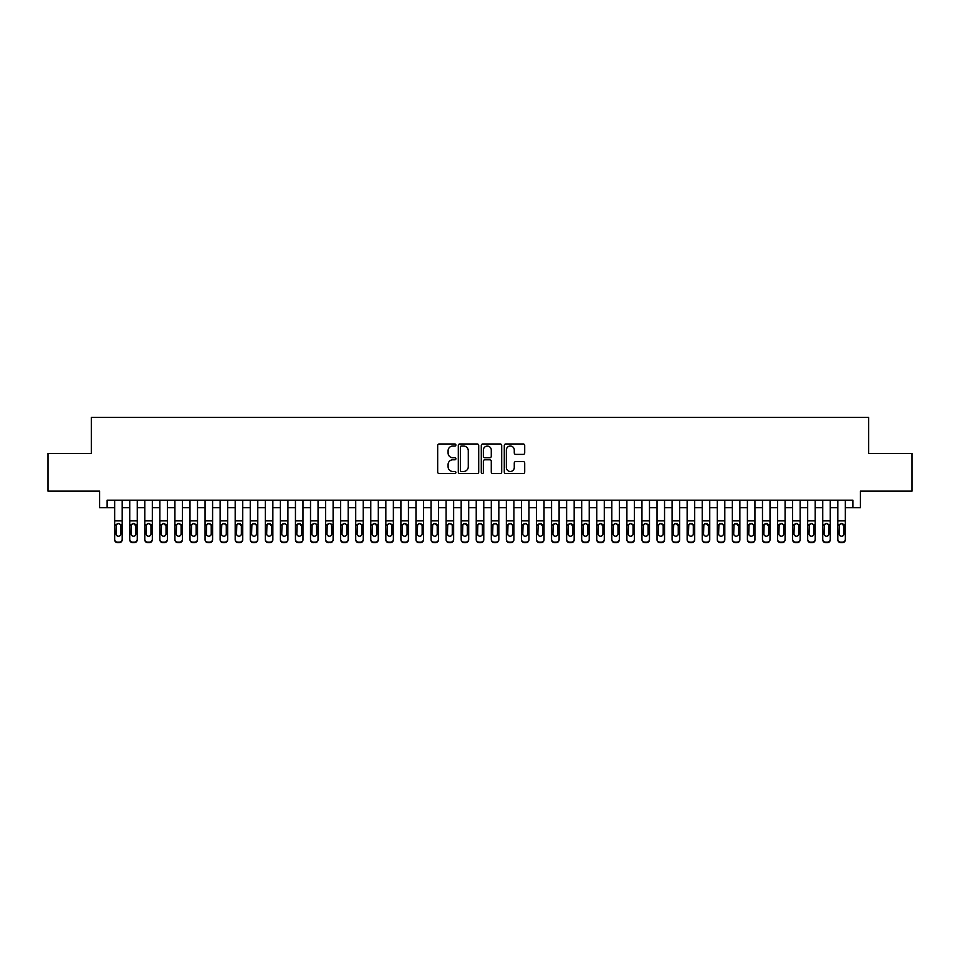 <?xml version="1.0" encoding="UTF-8"?>
<svg xmlns="http://www.w3.org/2000/svg" width="960" height="960" viewBox="0 0 960 960"><rect width="100%" height="100%" fill="white"/><g stroke="black" fill="none" stroke-linecap="round" stroke-linejoin="round"><path stroke-width="1.44" d="M455.892 445.008A1.032 1.032 0 0 0 454.86 443.976L439.152 443.976A1.476 1.476 0 0 0 437.676 445.452L437.676 472.068A1.476 1.476 0 0 0 439.152 473.544L454.86 473.544A1.032 1.032 0 0 0 455.892 472.512A1.032 1.032 0 0 0 454.86 471.48L452.832 471.48A4.728 4.728 0 0 1 448.092 466.74L448.092 464.52A4.728 4.728 0 0 1 452.832 459.792L454.86 459.792A1.032 1.032 0 0 0 455.892 458.76A1.032 1.032 0 0 0 454.86 457.728L452.832 457.728A4.728 4.728 0 0 1 448.092 452.988L448.092 450.768A4.728 4.728 0 0 1 452.832 446.04L454.86 446.04A1.032 1.032 0 0 0 455.892 445.008M523.212 454.392A1.476 1.476 0 0 0 524.7 452.916L524.7 445.452A1.476 1.476 0 0 0 523.212 443.976L505.764 443.976A1.476 1.476 0 0 0 504.288 445.452L504.288 472.068A1.476 1.476 0 0 0 505.764 473.544L523.212 473.544A1.476 1.476 0 0 0 524.7 472.068L524.7 463.044A1.476 1.476 0 0 0 523.212 461.568L515.748 461.568A1.476 1.476 0 0 0 514.272 463.044L514.272 467.52A3.96 3.96 0 0 1 510.312 471.48A3.96 3.96 0 0 1 506.364 467.52L506.364 450A3.96 3.96 0 0 1 510.312 446.04A3.96 3.96 0 0 1 514.272 450L514.272 452.916A1.476 1.476 0 0 0 515.748 454.392L523.212 454.392M107.136 507.72L107.136 500.184L852.864 500.184L852.864 507.72L860.4 507.72L860.4 491.148L912 491.148L912 453.48L868.692 453.48L868.692 417.324L91.308 417.324L91.308 453.48L48 453.48L48 491.148L99.6 491.148L99.6 507.72L114.66 507.72M478.704 445.452A1.476 1.476 0 0 0 477.228 443.976L459.78 443.976A1.476 1.476 0 0 0 458.304 445.452L458.304 472.068A1.476 1.476 0 0 0 459.78 473.544L477.228 473.544A1.476 1.476 0 0 0 478.704 472.068L478.704 445.452M482.772 443.976L500.22 443.976A1.476 1.476 0 0 1 501.696 445.452L501.696 472.068A1.476 1.476 0 0 1 500.22 473.544L492.756 473.544A1.476 1.476 0 0 1 491.28 472.068L491.28 461.268A1.476 1.476 0 0 0 489.792 459.792L484.848 459.792A1.476 1.476 0 0 0 483.36 461.268L483.36 472.512A1.032 1.032 0 0 1 482.328 473.544A1.032 1.032 0 0 1 481.296 472.512L481.296 445.452A1.476 1.476 0 0 1 482.772 443.976M122.196 507.72L129.732 507.72M137.268 507.72L144.792 507.72M152.328 507.72L159.864 507.72M167.388 507.72L174.924 507.72M182.46 507.72L189.996 507.72M197.52 507.72L205.056 507.72M212.592 507.72L220.128 507.72M227.652 507.72L235.188 507.72M242.724 507.72L250.248 507.72M257.784 507.72L265.32 507.72M272.856 507.72L280.38 507.72M287.916 507.72L295.452 507.72M302.976 507.72L310.512 507.72M318.048 507.72L325.584 507.72M333.108 507.72L340.644 507.72M348.18 507.72L355.716 507.72M363.24 507.72L370.776 507.72M378.312 507.72L385.836 507.72M393.372 507.72L400.908 507.72M408.444 507.72L415.968 507.72M423.504 507.72L431.04 507.72M438.576 507.72L446.1 507.72M453.636 507.72L461.172 507.72M468.696 507.72L476.232 507.72M483.768 507.72L491.304 507.72M498.828 507.72L506.364 507.72M513.9 507.72L521.424 507.72M528.96 507.72L536.496 507.72M544.032 507.72L551.556 507.72M559.092 507.72L566.628 507.72M574.164 507.72L581.688 507.72M589.224 507.72L596.76 507.72M604.284 507.72L611.82 507.72M619.356 507.72L626.892 507.72M634.416 507.72L641.952 507.72M649.488 507.72L657.024 507.72M664.548 507.72L672.084 507.72M679.62 507.72L687.144 507.72M694.68 507.72L702.216 507.72M709.752 507.72L717.276 507.72M724.812 507.72L732.348 507.72M739.872 507.72L747.408 507.72M754.944 507.72L762.48 507.72M770.004 507.72L777.54 507.72M785.076 507.72L792.612 507.72M800.136 507.72L807.672 507.72M815.208 507.72L822.732 507.72M830.268 507.72L837.804 507.72M845.34 507.72L852.864 507.72M461.4 446.04A1.032 1.032 0 0 0 460.368 447.072L460.368 470.436A1.032 1.032 0 0 0 461.4 471.48L463.548 471.48A4.728 4.728 0 0 0 468.276 466.74L468.276 450.768A4.728 4.728 0 0 0 463.548 446.04L461.4 446.04M491.28 450.072A3.96 3.96 0 0 0 487.32 446.112A3.96 3.96 0 0 0 483.36 450.072L483.36 456.24A1.476 1.476 0 0 0 484.848 457.728L489.792 457.728A1.476 1.476 0 0 0 491.28 456.24L491.28 450.072M114.66 525.252L114.66 539.208A3.012 2.988 -0 0 0 117.672 542.196L119.184 542.196A3.012 2.988 -0 0 0 122.196 539.208L122.196 539.688A3.012 2.988 180 0 1 119.184 542.676L119.184 542.196M120.84 533.832L120.84 525.9L120.84 533.832A2.412 2.388 180 0 1 118.428 536.22A2.412 2.388 180 0 0 120.84 533.832M116.016 534.3L116.016 533.832A2.412 2.388 180 0 0 118.428 536.22M117.168 523.824L116.016 525.708M119.688 523.824L118.428 523.476L120.576 524.784L120.84 525.9M122.196 500.184L122.196 539.208M114.66 500.184L114.66 539.688A3.012 2.988 180 0 0 117.672 542.676L119.184 542.676M114.66 524.784L116.292 524.784L116.016 533.832M116.292 524.784L118.428 523.476M129.732 525.252L129.732 539.208A3.012 2.988 0 0 0 132.744 542.196L134.244 542.196A3.012 2.988 0 0 0 137.268 539.208L137.268 539.688A3.012 2.988 180 0 1 134.244 542.676L134.244 542.196M135.912 533.832L135.912 525.9L135.912 533.832A2.412 2.388 180 0 1 133.5 536.22A2.412 2.388 180 0 0 135.912 533.832M131.088 534.3L131.088 533.832A2.412 2.388 180 0 0 133.5 536.22M132.24 523.824L131.088 525.708M134.748 523.824L133.5 523.476L135.912 525.9M144.792 525.252L144.792 539.208A3.012 2.988 0 0 0 147.804 542.196L149.316 542.196A3.012 2.988 0 0 0 152.328 539.208L152.328 539.688A3.012 2.988 180 0 1 149.316 542.676L149.316 542.196M150.972 533.832L150.972 525.9L150.972 533.832A2.412 2.388 180 0 1 148.56 536.22A2.412 2.388 180 0 0 150.972 533.832M146.148 534.3L146.148 533.832A2.412 2.388 180 0 0 148.56 536.22M147.3 523.824L146.148 525.708M149.82 523.824L148.56 523.476L150.708 524.784L150.972 525.9M159.864 525.252L159.864 539.208A3.012 2.988 0 0 0 162.876 542.196L164.376 542.196A3.012 2.988 0 0 0 167.388 539.208L167.388 539.688A3.012 2.988 180 0 1 164.376 542.676L164.376 542.196M166.032 533.832L166.032 525.9L166.032 533.832A2.412 2.388 180 0 1 163.632 536.22A2.412 2.388 180 0 0 166.032 533.832M161.22 534.3L161.22 533.832A2.412 2.388 180 0 0 163.632 536.22M162.372 523.824L161.22 525.708M164.88 523.824L163.632 523.476L166.032 525.9M174.924 525.252L174.924 539.208A3.012 2.988 0 0 0 177.936 542.196L179.448 542.196A3.012 2.988 0 0 0 182.46 539.208L182.46 539.688A3.012 2.988 180 0 1 179.448 542.676L179.448 542.196M181.104 533.832L181.104 525.9L181.104 533.832A2.412 2.388 180 0 1 178.692 536.22A2.412 2.388 180 0 0 181.104 533.832M176.28 534.3L176.28 533.832A2.412 2.388 180 0 0 178.692 536.22M177.432 523.824L176.28 525.708M179.952 523.824L178.692 523.476L180.84 524.784L181.104 525.9M137.268 500.184L137.268 539.688M129.732 500.184L129.732 539.688A3.012 2.988 180 0 0 132.744 542.676L134.244 542.676M129.732 524.784L131.352 524.784L131.088 533.832M131.352 524.784L133.5 523.476M152.328 500.184L152.328 539.688M144.792 500.184L144.792 539.688A3.012 2.988 180 0 0 147.804 542.676L149.316 542.676M144.792 524.784L146.412 524.784L146.148 533.832M146.412 524.784L148.56 523.476M167.388 500.184L167.388 539.688M159.864 500.184L159.864 539.688A3.012 2.988 180 0 0 162.876 542.676L164.376 542.676M159.864 524.784L161.484 524.784L161.22 533.832M161.484 524.784L163.632 523.476M182.46 500.184L182.46 539.688M174.924 500.184L174.924 539.688A3.012 2.988 180 0 0 177.936 542.676L179.448 542.676M174.924 524.784L176.544 524.784L176.28 533.832M176.544 524.784L178.692 523.476M189.996 525.252L189.996 539.208A3.012 2.988 0 0 0 193.008 542.196L194.508 542.196A3.012 2.988 0 0 0 197.52 539.208L197.52 539.688A3.012 2.988 180 0 1 194.508 542.676L194.508 542.196M196.164 533.832L196.164 525.9L196.164 533.832A2.412 2.388 180 0 1 193.752 536.22A2.412 2.388 180 0 0 196.164 533.832M191.352 534.3L191.352 533.832A2.412 2.388 180 0 0 193.752 536.22M192.504 523.824L191.352 525.708M195.012 523.824L193.752 523.476L195.9 524.784L196.164 525.9M197.52 500.184L197.52 539.688M189.996 500.184L189.996 539.688A3.012 2.988 180 0 0 193.008 542.676L194.508 542.676M189.996 524.784L191.616 524.784L191.352 533.832M191.616 524.784L193.752 523.476M205.056 525.252L205.056 539.208A3.012 2.988 0 0 0 208.068 542.196L209.58 542.196A3.012 2.988 0 0 0 212.592 539.208L212.592 539.688A3.012 2.988 180 0 1 209.58 542.676L209.58 542.196M211.236 533.832L211.236 525.9L211.236 533.832A2.412 2.388 180 0 1 208.824 536.22A2.412 2.388 180 0 0 211.236 533.832M206.412 534.3L206.412 533.832A2.412 2.388 180 0 0 208.824 536.22M207.564 523.824L206.412 525.708M210.084 523.824L208.824 523.476L210.972 524.784L211.236 525.9M212.592 500.184L212.592 539.688M205.056 500.184L205.056 539.688A3.012 2.988 180 0 0 208.068 542.676L209.58 542.676M205.056 524.784L206.676 524.784L206.412 533.832M206.676 524.784L208.824 523.476M220.128 525.252L220.128 539.208A3.012 2.988 0 0 0 223.14 542.196L224.64 542.196A3.012 2.988 0 0 0 227.652 539.208L227.652 539.688A3.012 2.988 180 0 1 224.64 542.676L224.64 542.196M226.296 533.832L226.296 525.9L226.296 533.832A2.412 2.388 180 0 1 223.884 536.22A2.412 2.388 180 0 0 226.296 533.832M221.472 534.3L221.472 533.832A2.412 2.388 180 0 0 223.884 536.22M222.636 523.824L221.472 525.708M225.144 523.824L223.884 523.476L226.032 524.784L226.296 525.9M227.652 500.184L227.652 539.688M220.128 500.184L220.128 539.688A3.012 2.988 180 0 0 223.14 542.676L224.64 542.676M220.128 524.784L221.748 524.784L221.472 533.832M221.748 524.784L223.884 523.476M235.188 525.252L235.188 539.208A3.012 2.988 0 0 0 238.2 542.196L239.712 542.196A3.012 2.988 0 0 0 242.724 539.208L242.724 539.688A3.012 2.988 180 0 1 239.712 542.676L239.712 542.196M241.368 533.832L241.368 525.9L241.368 533.832A2.412 2.388 180 0 1 238.956 536.22A2.412 2.388 180 0 0 241.368 533.832M236.544 534.3L236.544 533.832A2.412 2.388 180 0 0 238.956 536.22M237.696 523.824L236.544 525.708M240.216 523.824L238.956 523.476L241.368 525.9M242.724 500.184L242.724 539.688M235.188 500.184L235.188 539.688A3.012 2.988 180 0 0 238.2 542.676L239.712 542.676M235.188 524.784L236.808 524.784L236.544 533.832M236.808 524.784L238.956 523.476M250.248 525.252L250.248 539.208A3.012 2.988 0 0 0 253.26 542.196L254.772 542.196A3.012 2.988 0 0 0 257.784 539.208L257.784 539.688A3.012 2.988 180 0 1 254.772 542.676L254.772 542.196M256.428 533.832L256.428 525.9L256.428 533.832A2.412 2.388 180 0 1 254.016 536.22A2.412 2.388 180 0 0 256.428 533.832M251.604 534.3L251.604 533.832A2.412 2.388 180 0 0 254.016 536.22M252.756 523.824L251.604 525.708M255.276 523.824L254.016 523.476L256.164 524.784L256.428 525.9M257.784 500.184L257.784 539.688M250.248 500.184L250.248 539.688A3.012 2.988 180 0 0 253.26 542.676L254.772 542.676M250.248 524.784L251.88 524.784L251.604 533.832M251.88 524.784L254.016 523.476M265.32 525.252L265.32 539.208A3.012 2.988 0 0 0 268.332 542.196L269.832 542.196A3.012 2.988 0 0 0 272.856 539.208L272.856 539.688A3.012 2.988 180 0 1 269.832 542.676L269.832 542.196M271.5 533.832L271.5 525.9L271.5 533.832A2.412 2.388 180 0 1 269.088 536.22A2.412 2.388 180 0 0 271.5 533.832M266.676 534.3L266.676 533.832A2.412 2.388 180 0 0 269.088 536.22M267.828 523.824L266.676 525.708M270.348 523.824L269.088 523.476L271.5 525.9M272.856 500.184L272.856 539.688M265.32 500.184L265.32 539.688A3.012 2.988 180 0 0 268.332 542.676L269.832 542.676M265.32 524.784L266.94 524.784L266.676 533.832M266.94 524.784L269.088 523.476M280.38 525.252L280.38 539.208A3.012 2.988 0 0 0 283.392 542.196L284.904 542.196A3.012 2.988 0 0 0 287.916 539.208L287.916 539.688A3.012 2.988 180 0 1 284.904 542.676L284.904 542.196M286.56 533.832L286.56 525.9L286.56 533.832A2.412 2.388 180 0 1 284.148 536.22A2.412 2.388 180 0 0 286.56 533.832M281.736 534.3L281.736 533.832A2.412 2.388 180 0 0 284.148 536.22M282.888 523.824L281.736 525.708M285.408 523.824L284.148 523.476L286.296 524.784L286.56 525.9M287.916 500.184L287.916 539.688M280.38 500.184L280.38 539.688A3.012 2.988 180 0 0 283.392 542.676L284.904 542.676M280.38 524.784L282.012 524.784L281.736 533.832M282.012 524.784L284.148 523.476M295.452 525.252L295.452 539.208A3.012 2.988 0 0 0 298.464 542.196L299.964 542.196A3.012 2.988 0 0 0 302.976 539.208L302.976 539.688A3.012 2.988 180 0 1 299.964 542.676L299.964 542.196M301.62 533.832L301.62 525.9L301.62 533.832A2.412 2.388 180 0 1 299.22 536.22A2.412 2.388 180 0 0 301.62 533.832M296.808 534.3L296.808 533.832A2.412 2.388 180 0 0 299.22 536.22M297.96 523.824L296.808 525.708M300.468 523.824L299.22 523.476L301.62 525.9M302.976 500.184L302.976 539.688M295.452 500.184L295.452 539.688A3.012 2.988 180 0 0 298.464 542.676L299.964 542.676M295.452 524.784L297.072 524.784L296.808 533.832M297.072 524.784L299.22 523.476M318.048 500.184L318.048 539.688A3.012 2.988 180 0 1 315.036 542.676L315.036 542.196A3.012 2.988 0 0 0 318.048 539.208L318.048 539.688M310.512 500.184L310.512 539.208A3.012 2.988 0 0 0 313.524 542.196L315.036 542.196M313.524 542.196L315.036 542.676M313.524 542.676A3.012 2.988 180 0 1 310.512 539.688L310.512 525.252M316.428 524.784L316.692 533.832A2.412 2.388 180 0 1 314.28 536.22A2.412 2.388 180 0 1 311.868 533.832L312.132 524.784L314.28 523.476L318.048 524.784M333.108 500.184L333.108 539.688A3.012 2.988 180 0 1 330.096 542.676L330.096 542.196A3.012 2.988 0 0 0 333.108 539.208L333.108 539.688M325.584 500.184L325.584 539.208A3.012 2.988 0 0 0 328.596 542.196L330.096 542.196M328.596 542.196L330.096 542.676M328.596 542.676A3.012 2.988 180 0 1 325.584 539.688L325.584 525.252M331.488 524.784L331.752 533.832A2.412 2.388 180 0 1 329.352 536.22A2.412 2.388 180 0 1 326.94 533.832L327.204 524.784L329.352 523.476L333.108 524.784M314.28 536.22A2.412 2.388 180 0 0 316.692 533.832L316.692 525.9M313.02 523.824L311.868 525.708M315.54 523.824L314.28 523.476M329.352 536.22A2.412 2.388 180 0 0 331.752 533.832L331.752 525.9M328.092 523.824L326.94 525.708M330.6 523.824L329.352 523.476M340.644 525.252L340.644 539.208A3.012 2.988 0 0 0 343.656 542.196L345.168 542.196A3.012 2.988 0 0 0 348.18 539.208L348.18 539.688A3.012 2.988 180 0 1 345.168 542.676L345.168 542.196M346.824 533.832L346.824 525.9L346.824 533.832A2.412 2.388 180 0 1 344.412 536.22A2.412 2.388 180 0 0 346.824 533.832M342 534.3L342 533.832A2.412 2.388 180 0 0 344.412 536.22M343.152 523.824L342 525.708M345.672 523.824L344.412 523.476L346.56 524.784L346.824 525.9M348.18 500.184L348.18 539.688M340.644 500.184L340.644 539.688A3.012 2.988 180 0 0 343.656 542.676L345.168 542.676M340.644 524.784L342.264 524.784L342 533.832M342.264 524.784L344.412 523.476M355.716 525.252L355.716 539.208A3.012 2.988 0 0 0 358.728 542.196L360.228 542.196A3.012 2.988 0 0 0 363.24 539.208L363.24 539.688A3.012 2.988 180 0 1 360.228 542.676L360.228 542.196M361.884 533.832L361.884 525.9L361.884 533.832A2.412 2.388 180 0 1 359.472 536.22A2.412 2.388 180 0 0 361.884 533.832M357.072 534.3L357.072 533.832A2.412 2.388 180 0 0 359.472 536.22M358.224 523.824L357.072 525.708M360.732 523.824L359.472 523.476L361.62 524.784L361.884 525.9M363.24 500.184L363.24 539.688M355.716 500.184L355.716 539.688A3.012 2.988 180 0 0 358.728 542.676L360.228 542.676M355.716 524.784L357.336 524.784L357.072 533.832M357.336 524.784L359.472 523.476M370.776 525.252L370.776 539.208A3.012 2.988 0 0 0 373.788 542.196L375.3 542.196A3.012 2.988 0 0 0 378.312 539.208L378.312 539.688A3.012 2.988 180 0 1 375.3 542.676L375.3 542.196M376.956 533.832L376.956 525.9L376.956 533.832A2.412 2.388 180 0 1 374.544 536.22A2.412 2.388 180 0 0 376.956 533.832M372.132 534.3L372.132 533.832A2.412 2.388 180 0 0 374.544 536.22M373.284 523.824L372.132 525.708M375.804 523.824L374.544 523.476L376.956 525.9M378.312 500.184L378.312 539.688M370.776 500.184L370.776 539.688A3.012 2.988 180 0 0 373.788 542.676L375.3 542.676M370.776 524.784L372.396 524.784L372.132 533.832M372.396 524.784L374.544 523.476M385.836 525.252L385.836 539.208A3.012 2.988 0 0 0 388.86 542.196L390.36 542.196A3.012 2.988 0 0 0 393.372 539.208L393.372 539.688A3.012 2.988 180 0 1 390.36 542.676L390.36 542.196M392.016 533.832L392.016 525.9L392.016 533.832A2.412 2.388 180 0 1 389.604 536.22A2.412 2.388 180 0 0 392.016 533.832M387.192 534.3L387.192 533.832A2.412 2.388 180 0 0 389.604 536.22M388.344 523.824L387.192 525.708M390.864 523.824L389.604 523.476L391.752 524.784L392.016 525.9M393.372 500.184L393.372 539.688M385.836 500.184L385.836 539.688A3.012 2.988 180 0 0 388.86 542.676L390.36 542.676M385.836 524.784L387.468 524.784L387.192 533.832M387.468 524.784L389.604 523.476M400.908 525.252L400.908 539.208A3.012 2.988 0 0 0 403.92 542.196L405.432 542.196A3.012 2.988 0 0 0 408.444 539.208L408.444 539.688A3.012 2.988 180 0 1 405.432 542.676L405.432 542.196M407.088 533.832L407.088 525.9L407.088 533.832A2.412 2.388 180 0 1 404.676 536.22A2.412 2.388 180 0 0 407.088 533.832M402.264 534.3L402.264 533.832A2.412 2.388 180 0 0 404.676 536.22M403.416 523.824L402.264 525.708M405.936 523.824L404.676 523.476L407.088 525.9M408.444 500.184L408.444 539.688M400.908 500.184L400.908 539.688A3.012 2.988 180 0 0 403.92 542.676L405.432 542.676M400.908 524.784L402.528 524.784L402.264 533.832M402.528 524.784L404.676 523.476M415.968 525.252L415.968 539.208A3.012 2.988 0 0 0 418.98 542.196L420.492 542.196A3.012 2.988 0 0 0 423.504 539.208L423.504 539.688A3.012 2.988 180 0 1 420.492 542.676L420.492 542.196M422.148 533.832L422.148 525.9L422.148 533.832A2.412 2.388 180 0 1 419.736 536.22A2.412 2.388 180 0 0 422.148 533.832M417.324 534.3L417.324 533.832A2.412 2.388 180 0 0 419.736 536.22M418.476 523.824L417.324 525.708M420.996 523.824L419.736 523.476L421.884 524.784L422.148 525.9M423.504 500.184L423.504 539.688M415.968 500.184L415.968 539.688A3.012 2.988 180 0 0 418.98 542.676L420.492 542.676M415.968 524.784L417.6 524.784L417.324 533.832M417.6 524.784L419.736 523.476M431.04 525.252L431.04 539.208A3.012 2.988 0 0 0 434.052 542.196L435.552 542.196A3.012 2.988 0 0 0 438.576 539.208L438.576 539.688A3.012 2.988 180 0 1 435.552 542.676L435.552 542.196M437.22 533.832L437.22 525.9L437.22 533.832A2.412 2.388 180 0 1 434.808 536.22A2.412 2.388 180 0 0 437.22 533.832M432.396 534.3L432.396 533.832A2.412 2.388 180 0 0 434.808 536.22M433.548 523.824L432.396 525.708M436.056 523.824L434.808 523.476L437.22 525.9M438.576 500.184L438.576 539.688M431.04 500.184L431.04 539.688A3.012 2.988 180 0 0 434.052 542.676L435.552 542.676M431.04 524.784L432.66 524.784L432.396 533.832M432.66 524.784L434.808 523.476M446.1 525.252L446.1 539.208A3.012 2.988 0 0 0 449.112 542.196L450.624 542.196A3.012 2.988 0 0 0 453.636 539.208L453.636 539.688A3.012 2.988 180 0 1 450.624 542.676L450.624 542.196M452.28 533.832L452.28 525.9L452.28 533.832A2.412 2.388 180 0 1 449.868 536.22A2.412 2.388 180 0 0 452.28 533.832M447.456 534.3L447.456 533.832A2.412 2.388 180 0 0 449.868 536.22M448.608 523.824L447.456 525.708M451.128 523.824L449.868 523.476L452.016 524.784L452.28 525.9M453.636 500.184L453.636 539.688M446.1 500.184L446.1 539.688A3.012 2.988 180 0 0 449.112 542.676L450.624 542.676M446.1 524.784L447.72 524.784L447.456 533.832M447.72 524.784L449.868 523.476M461.172 525.252L461.172 539.208A3.012 2.988 0 0 0 464.184 542.196L465.684 542.196A3.012 2.988 0 0 0 468.696 539.208L468.696 539.688A3.012 2.988 180 0 1 465.684 542.676L465.684 542.196M467.34 533.832L467.34 525.9L467.34 533.832A2.412 2.388 180 0 1 464.94 536.22A2.412 2.388 180 0 0 467.34 533.832M462.528 534.3L462.528 533.832A2.412 2.388 180 0 0 464.94 536.22M463.68 523.824L462.528 525.708M466.188 523.824L464.94 523.476L467.34 525.9M476.232 525.252L476.232 539.208A3.012 2.988 0 0 0 479.244 542.196L480.756 542.196A3.012 2.988 0 0 0 483.768 539.208L483.768 539.688A3.012 2.988 180 0 1 480.756 542.676L480.756 542.196M482.412 533.832L482.412 525.9L482.412 533.832A2.412 2.388 180 0 1 480 536.22A2.412 2.388 180 0 0 482.412 533.832M477.588 534.3L477.588 533.832A2.412 2.388 180 0 0 480 536.22M478.74 523.824L477.588 525.708M481.26 523.824L480 523.476L482.148 524.784L482.412 525.9M491.304 525.252L491.304 539.208A3.012 2.988 0 0 0 494.316 542.196L495.816 542.196A3.012 2.988 0 0 0 498.828 539.208L498.828 539.688A3.012 2.988 180 0 1 495.816 542.676L495.816 542.196M497.472 533.832L497.472 525.9L497.472 533.832A2.412 2.388 180 0 1 495.06 536.22A2.412 2.388 180 0 0 497.472 533.832M492.66 534.3L492.66 533.832A2.412 2.388 180 0 0 495.06 536.22M493.812 523.824L492.66 525.708M496.32 523.824L495.06 523.476L497.208 524.784L497.472 525.9M468.696 500.184L468.696 539.688M461.172 500.184L461.172 539.688A3.012 2.988 180 0 0 464.184 542.676L465.684 542.676M461.172 524.784L462.792 524.784L462.528 533.832M462.792 524.784L464.94 523.476M483.768 500.184L483.768 539.688M476.232 500.184L476.232 539.688A3.012 2.988 180 0 0 479.244 542.676L480.756 542.676M476.232 524.784L477.852 524.784L477.588 533.832M477.852 524.784L480 523.476M498.828 500.184L498.828 539.688M491.304 500.184L491.304 539.688A3.012 2.988 180 0 0 494.316 542.676L495.816 542.676M491.304 524.784L492.924 524.784L492.66 533.832M492.924 524.784L495.06 523.476M506.364 525.252L506.364 539.208A3.012 2.988 0 0 0 509.376 542.196L510.888 542.196A3.012 2.988 0 0 0 513.9 539.208L513.9 539.688A3.012 2.988 180 0 1 510.888 542.676L510.888 542.196M512.544 533.832L512.544 525.9L512.544 533.832A2.412 2.388 180 0 1 510.132 536.22A2.412 2.388 180 0 0 512.544 533.832M507.72 534.3L507.72 533.832A2.412 2.388 180 0 0 510.132 536.22M508.872 523.824L507.72 525.708M511.392 523.824L510.132 523.476L512.28 524.784L512.544 525.9M513.9 500.184L513.9 539.688M506.364 500.184L506.364 539.688A3.012 2.988 180 0 0 509.376 542.676L510.888 542.676M506.364 524.784L507.984 524.784L507.72 533.832M507.984 524.784L510.132 523.476M521.424 525.252L521.424 539.208A3.012 2.988 0 0 0 524.448 542.196L525.948 542.196A3.012 2.988 0 0 0 528.96 539.208L528.96 539.688A3.012 2.988 180 0 1 525.948 542.676L525.948 542.196M527.604 533.832L527.604 525.9L527.604 533.832A2.412 2.388 180 0 1 525.192 536.22A2.412 2.388 180 0 0 527.604 533.832M522.78 534.3L522.78 533.832A2.412 2.388 180 0 0 525.192 536.22M523.944 523.824L522.78 525.708M526.452 523.824L525.192 523.476L527.34 524.784L527.604 525.9M528.96 500.184L528.96 539.688M521.424 500.184L521.424 539.688A3.012 2.988 180 0 0 524.448 542.676L525.948 542.676M521.424 524.784L523.056 524.784L522.78 533.832M523.056 524.784L525.192 523.476M536.496 525.252L536.496 539.208A3.012 2.988 0 0 0 539.508 542.196L541.02 542.196A3.012 2.988 0 0 0 544.032 539.208L544.032 539.688A3.012 2.988 180 0 1 541.02 542.676L541.02 542.196M542.676 533.832L542.676 525.9L542.676 533.832A2.412 2.388 180 0 1 540.264 536.22A2.412 2.388 180 0 0 542.676 533.832M537.852 534.3L537.852 533.832A2.412 2.388 180 0 0 540.264 536.22M539.004 523.824L537.852 525.708M541.524 523.824L540.264 523.476L542.676 525.9M544.032 500.184L544.032 539.688M536.496 500.184L536.496 539.688A3.012 2.988 180 0 0 539.508 542.676L541.02 542.676M536.496 524.784L538.116 524.784L537.852 533.832M538.116 524.784L540.264 523.476M551.556 525.252L551.556 539.208A3.012 2.988 0 0 0 554.568 542.196L556.08 542.196A3.012 2.988 0 0 0 559.092 539.208L559.092 539.688A3.012 2.988 180 0 1 556.08 542.676L556.08 542.196M557.736 533.832L557.736 525.9L557.736 533.832A2.412 2.388 180 0 1 555.324 536.22A2.412 2.388 180 0 0 557.736 533.832M552.912 534.3L552.912 533.832A2.412 2.388 180 0 0 555.324 536.22M554.064 523.824L552.912 525.708M556.584 523.824L555.324 523.476L557.472 524.784L557.736 525.9M559.092 500.184L559.092 539.688M551.556 500.184L551.556 539.688A3.012 2.988 180 0 0 554.568 542.676L556.08 542.676M551.556 524.784L553.188 524.784L552.912 533.832M553.188 524.784L555.324 523.476M566.628 525.252L566.628 539.208A3.012 2.988 0 0 0 569.64 542.196L571.14 542.196A3.012 2.988 0 0 0 574.164 539.208L574.164 539.688A3.012 2.988 180 0 1 571.14 542.676L571.14 542.196M572.808 533.832L572.808 525.9L572.808 533.832A2.412 2.388 180 0 1 570.396 536.22A2.412 2.388 180 0 0 572.808 533.832M567.984 534.3L567.984 533.832A2.412 2.388 180 0 0 570.396 536.22M569.136 523.824L567.984 525.708M571.656 523.824L570.396 523.476L572.808 525.9M581.688 525.252L581.688 539.208A3.012 2.988 0 0 0 584.7 542.196L586.212 542.196A3.012 2.988 0 0 0 589.224 539.208L589.224 539.688A3.012 2.988 180 0 1 586.212 542.676L586.212 542.196M587.868 533.832L587.868 525.9L587.868 533.832A2.412 2.388 180 0 1 585.456 536.22A2.412 2.388 180 0 0 587.868 533.832M583.044 534.3L583.044 533.832A2.412 2.388 180 0 0 585.456 536.22M584.196 523.824L583.044 525.708M586.716 523.824L585.456 523.476L587.604 524.784L587.868 525.9M596.76 525.252L596.76 539.208A3.012 2.988 0 0 0 599.772 542.196L601.272 542.196A3.012 2.988 0 0 0 604.284 539.208L604.284 539.688A3.012 2.988 180 0 1 601.272 542.676L601.272 542.196M602.928 533.832L602.928 525.9L602.928 533.832A2.412 2.388 180 0 1 600.528 536.22A2.412 2.388 180 0 0 602.928 533.832M598.116 534.3L598.116 533.832A2.412 2.388 180 0 0 600.528 536.22M599.268 523.824L598.116 525.708M601.776 523.824L600.528 523.476L602.928 525.9M574.164 500.184L574.164 539.688M566.628 500.184L566.628 539.688A3.012 2.988 180 0 0 569.64 542.676L571.14 542.676M566.628 524.784L568.248 524.784L567.984 533.832M568.248 524.784L570.396 523.476M589.224 500.184L589.224 539.688M581.688 500.184L581.688 539.688A3.012 2.988 180 0 0 584.7 542.676L586.212 542.676M581.688 524.784L583.32 524.784L583.044 533.832M583.32 524.784L585.456 523.476M604.284 500.184L604.284 539.688M596.76 500.184L596.76 539.688A3.012 2.988 180 0 0 599.772 542.676L601.272 542.676M596.76 524.784L598.38 524.784L598.116 533.832M598.38 524.784L600.528 523.476M611.82 525.252L611.82 539.208A3.012 2.988 0 0 0 614.832 542.196L616.344 542.196A3.012 2.988 0 0 0 619.356 539.208L619.356 539.688A3.012 2.988 180 0 1 616.344 542.676L616.344 542.196M618 533.832L618 525.9L618 533.832A2.412 2.388 180 0 1 615.588 536.22A2.412 2.388 180 0 0 618 533.832M613.176 534.3L613.176 533.832A2.412 2.388 180 0 0 615.588 536.22M614.328 523.824L613.176 525.708M616.848 523.824L615.588 523.476L617.736 524.784L618 525.9M619.356 500.184L619.356 539.688M611.82 500.184L611.82 539.688A3.012 2.988 180 0 0 614.832 542.676L616.344 542.676M611.82 524.784L613.44 524.784L613.176 533.832M613.44 524.784L615.588 523.476M626.892 525.252L626.892 539.208A3.012 2.988 0 0 0 629.904 542.196L631.404 542.196A3.012 2.988 0 0 0 634.416 539.208L634.416 539.688A3.012 2.988 180 0 1 631.404 542.676L631.404 542.196M633.06 533.832L633.06 525.9L633.06 533.832A2.412 2.388 180 0 1 630.648 536.22A2.412 2.388 180 0 0 633.06 533.832M628.248 534.3L628.248 533.832A2.412 2.388 180 0 0 630.648 536.22M629.4 523.824L628.248 525.708M631.908 523.824L630.648 523.476L632.796 524.784L633.06 525.9M634.416 500.184L634.416 539.688M626.892 500.184L626.892 539.688A3.012 2.988 180 0 0 629.904 542.676L631.404 542.676M626.892 524.784L628.512 524.784L628.248 533.832M628.512 524.784L630.648 523.476M641.952 525.252L641.952 539.208A3.012 2.988 0 0 0 644.964 542.196L646.476 542.196A3.012 2.988 0 0 0 649.488 539.208L649.488 539.688A3.012 2.988 180 0 1 646.476 542.676L646.476 542.196M648.132 533.832L648.132 525.9L648.132 533.832A2.412 2.388 180 0 1 645.72 536.22A2.412 2.388 180 0 0 648.132 533.832M643.308 534.3L643.308 533.832A2.412 2.388 180 0 0 645.72 536.22M644.46 523.824L643.308 525.708M646.98 523.824L645.72 523.476L647.868 524.784L648.132 525.9M649.488 500.184L649.488 539.688M641.952 500.184L641.952 539.688A3.012 2.988 180 0 0 644.964 542.676L646.476 542.676M641.952 524.784L643.572 524.784L643.308 533.832M643.572 524.784L645.72 523.476M657.024 525.252L657.024 539.208A3.012 2.988 0 0 0 660.036 542.196L661.536 542.196A3.012 2.988 0 0 0 664.548 539.208L664.548 539.688A3.012 2.988 180 0 1 661.536 542.676L661.536 542.196M663.192 533.832L663.192 525.9L663.192 533.832A2.412 2.388 180 0 1 660.78 536.22A2.412 2.388 180 0 0 663.192 533.832M658.38 534.3L658.38 533.832A2.412 2.388 180 0 0 660.78 536.22M659.532 523.824L658.38 525.708M662.04 523.824L660.78 523.476L662.928 524.784L663.192 525.9M664.548 500.184L664.548 539.688M657.024 500.184L657.024 539.688A3.012 2.988 180 0 0 660.036 542.676L661.536 542.676M657.024 524.784L658.644 524.784L658.38 533.832M658.644 524.784L660.78 523.476M672.084 525.252L672.084 539.208A3.012 2.988 0 0 0 675.096 542.196L676.608 542.196A3.012 2.988 0 0 0 679.62 539.208L679.62 539.688A3.012 2.988 180 0 1 676.608 542.676L676.608 542.196M678.264 533.832L678.264 525.9L678.264 533.832A2.412 2.388 180 0 1 675.852 536.22A2.412 2.388 180 0 0 678.264 533.832M673.44 534.3L673.44 533.832A2.412 2.388 180 0 0 675.852 536.22M674.592 523.824L673.44 525.708M677.112 523.824L675.852 523.476L678.264 525.9M679.62 500.184L679.62 539.688M672.084 500.184L672.084 539.688A3.012 2.988 180 0 0 675.096 542.676L676.608 542.676M672.084 524.784L673.704 524.784L673.44 533.832M673.704 524.784L675.852 523.476M687.144 525.252L687.144 539.208A3.012 2.988 0 0 0 690.168 542.196L691.668 542.196A3.012 2.988 0 0 0 694.68 539.208L694.68 539.688A3.012 2.988 180 0 1 691.668 542.676L691.668 542.196M693.324 533.832L693.324 525.9L693.324 533.832A2.412 2.388 180 0 1 690.912 536.22A2.412 2.388 180 0 0 693.324 533.832M688.5 534.3L688.5 533.832A2.412 2.388 180 0 0 690.912 536.22M689.652 523.824L688.5 525.708M692.172 523.824L690.912 523.476L693.06 524.784L693.324 525.9M694.68 500.184L694.68 539.688M687.144 500.184L687.144 539.688A3.012 2.988 180 0 0 690.168 542.676L691.668 542.676M687.144 524.784L688.776 524.784L688.5 533.832M688.776 524.784L690.912 523.476M702.216 525.252L702.216 539.208A3.012 2.988 0 0 0 705.228 542.196L706.74 542.196A3.012 2.988 0 0 0 709.752 539.208L709.752 539.688A3.012 2.988 180 0 1 706.74 542.676L706.74 542.196M708.396 533.832L708.396 525.9L708.396 533.832A2.412 2.388 180 0 1 705.984 536.22A2.412 2.388 180 0 0 708.396 533.832M703.572 534.3L703.572 533.832A2.412 2.388 180 0 0 705.984 536.22M704.724 523.824L703.572 525.708M707.244 523.824L705.984 523.476L708.396 525.9M709.752 500.184L709.752 539.688M702.216 500.184L702.216 539.688A3.012 2.988 180 0 0 705.228 542.676L706.74 542.676M702.216 524.784L703.836 524.784L703.572 533.832M703.836 524.784L705.984 523.476M717.276 525.252L717.276 539.208A3.012 2.988 0 0 0 720.288 542.196L721.8 542.196A3.012 2.988 0 0 0 724.812 539.208L724.812 539.688A3.012 2.988 180 0 1 721.8 542.676L721.8 542.196M723.456 533.832L723.456 525.9L723.456 533.832A2.412 2.388 180 0 1 721.044 536.22A2.412 2.388 180 0 0 723.456 533.832M718.632 534.3L718.632 533.832A2.412 2.388 180 0 0 721.044 536.22M719.784 523.824L718.632 525.708M722.304 523.824L721.044 523.476L723.192 524.784L723.456 525.9M724.812 500.184L724.812 539.688M717.276 500.184L717.276 539.688A3.012 2.988 180 0 0 720.288 542.676L721.8 542.676M717.276 524.784L718.908 524.784L718.632 533.832M718.908 524.784L721.044 523.476M732.348 525.252L732.348 539.208A3.012 2.988 0 0 0 735.36 542.196L736.86 542.196A3.012 2.988 0 0 0 739.872 539.208L739.872 539.688A3.012 2.988 180 0 1 736.86 542.676L736.86 542.196M738.528 533.832L738.528 525.9L738.528 533.832A2.412 2.388 180 0 1 736.116 536.22A2.412 2.388 180 0 0 738.528 533.832M733.704 534.3L733.704 533.832A2.412 2.388 180 0 0 736.116 536.22M734.856 523.824L733.704 525.708M737.364 523.824L736.116 523.476L738.528 525.9M739.872 500.184L739.872 539.688M732.348 500.184L732.348 539.688A3.012 2.988 180 0 0 735.36 542.676L736.86 542.676M732.348 524.784L733.968 524.784L733.704 533.832M733.968 524.784L736.116 523.476M747.408 525.252L747.408 539.208A3.012 2.988 0 0 0 750.42 542.196L751.932 542.196A3.012 2.988 0 0 0 754.944 539.208L754.944 539.688A3.012 2.988 180 0 1 751.932 542.676L751.932 542.196M753.588 533.832L753.588 525.9L753.588 533.832A2.412 2.388 180 0 1 751.176 536.22A2.412 2.388 180 0 0 753.588 533.832M748.764 534.3L748.764 533.832A2.412 2.388 180 0 0 751.176 536.22M749.916 523.824L748.764 525.708M752.436 523.824L751.176 523.476L753.324 524.784L753.588 525.9M754.944 500.184L754.944 539.688M747.408 500.184L747.408 539.688A3.012 2.988 180 0 0 750.42 542.676L751.932 542.676M747.408 524.784L749.028 524.784L748.764 533.832M749.028 524.784L751.176 523.476M762.48 525.252L762.48 539.208A3.012 2.988 0 0 0 765.492 542.196L766.992 542.196A3.012 2.988 0 0 0 770.004 539.208L770.004 539.688A3.012 2.988 180 0 1 766.992 542.676L766.992 542.196M768.648 533.832L768.648 525.9L768.648 533.832A2.412 2.388 180 0 1 766.248 536.22A2.412 2.388 180 0 0 768.648 533.832M763.836 534.3L763.836 533.832A2.412 2.388 180 0 0 766.248 536.22M764.988 523.824L763.836 525.708M767.496 523.824L766.248 523.476L768.648 525.9M770.004 500.184L770.004 539.688M762.48 500.184L762.48 539.688A3.012 2.988 180 0 0 765.492 542.676L766.992 542.676M762.48 524.784L764.1 524.784L763.836 533.832M764.1 524.784L766.248 523.476M777.54 525.252L777.54 539.208A3.012 2.988 0 0 0 780.552 542.196L782.064 542.196A3.012 2.988 0 0 0 785.076 539.208L785.076 539.688A3.012 2.988 180 0 1 782.064 542.676L782.064 542.196M783.72 533.832L783.72 525.9L783.72 533.832A2.412 2.388 180 0 1 781.308 536.22A2.412 2.388 180 0 0 783.72 533.832M778.896 534.3L778.896 533.832A2.412 2.388 180 0 0 781.308 536.22M780.048 523.824L778.896 525.708M782.568 523.824L781.308 523.476L783.456 524.784L783.72 525.9M785.076 500.184L785.076 539.688M777.54 500.184L777.54 539.688A3.012 2.988 180 0 0 780.552 542.676L782.064 542.676M777.54 524.784L779.16 524.784L778.896 533.832M779.16 524.784L781.308 523.476M792.612 525.252L792.612 539.208A3.012 2.988 0 0 0 795.624 542.196L797.124 542.196A3.012 2.988 0 0 0 800.136 539.208L800.136 539.688A3.012 2.988 180 0 1 797.124 542.676L797.124 542.196M798.78 533.832L798.78 525.9L798.78 533.832A2.412 2.388 180 0 1 796.368 536.22A2.412 2.388 180 0 0 798.78 533.832M793.968 534.3L793.968 533.832A2.412 2.388 180 0 0 796.368 536.22M795.12 523.824L793.968 525.708M797.628 523.824L796.368 523.476L798.516 524.784L798.78 525.9M800.136 500.184L800.136 539.688M792.612 500.184L792.612 539.688A3.012 2.988 180 0 0 795.624 542.676L797.124 542.676M792.612 524.784L794.232 524.784L793.968 533.832M794.232 524.784L796.368 523.476M807.672 525.252L807.672 539.208A3.012 2.988 0 0 0 810.684 542.196L812.196 542.196A3.012 2.988 0 0 0 815.208 539.208L815.208 539.688A3.012 2.988 180 0 1 812.196 542.676L812.196 542.196M813.852 533.832L813.852 525.9L813.852 533.832A2.412 2.388 180 0 1 811.44 536.22A2.412 2.388 180 0 0 813.852 533.832M809.028 534.3L809.028 533.832A2.412 2.388 180 0 0 811.44 536.22M810.18 523.824L809.028 525.708M812.7 523.824L811.44 523.476L813.588 524.784L813.852 525.9M815.208 500.184L815.208 539.688M807.672 500.184L807.672 539.688A3.012 2.988 180 0 0 810.684 542.676L812.196 542.676M807.672 524.784L809.292 524.784L809.028 533.832M809.292 524.784L811.44 523.476M822.732 525.252L822.732 539.208A3.012 2.988 0 0 0 825.756 542.196L827.256 542.196A3.012 2.988 0 0 0 830.268 539.208L830.268 539.688A3.012 2.988 180 0 1 827.256 542.676L827.256 542.196M828.912 533.832L828.912 525.9L828.912 533.832A2.412 2.388 180 0 1 826.5 536.22A2.412 2.388 180 0 0 828.912 533.832M824.088 534.3L824.088 533.832A2.412 2.388 180 0 0 826.5 536.22M825.252 523.824L824.088 525.708M827.76 523.824L826.5 523.476L828.648 524.784L828.912 525.9M830.268 500.184L830.268 539.688M822.732 500.184L822.732 539.688A3.012 2.988 180 0 0 825.756 542.676L827.256 542.676M822.732 524.784L824.364 524.784L824.088 533.832M824.364 524.784L826.5 523.476M837.804 525.252L837.804 539.208A3.012 2.988 0 0 0 840.816 542.196L842.328 542.196A3.012 2.988 0 0 0 845.34 539.208L845.34 539.688A3.012 2.988 180 0 1 842.328 542.676L842.328 542.196M843.984 533.832L843.984 525.9L843.984 533.832A2.412 2.388 180 0 1 841.572 536.22A2.412 2.388 180 0 0 843.984 533.832M839.16 534.3L839.16 533.832A2.412 2.388 180 0 0 841.572 536.22M840.312 523.824L839.16 525.708M842.832 523.824L841.572 523.476L843.984 525.9M845.34 500.184L845.34 539.688M837.804 500.184L837.804 539.688A3.012 2.988 180 0 0 840.816 542.676L842.328 542.676M837.804 524.784L839.424 524.784L839.16 533.832M839.424 524.784L841.572 523.476M120.576 524.784L122.196 524.784M114.66 520.884L122.196 520.884M114.66 500.292L122.196 500.292M135.636 524.784L137.268 524.784M129.732 520.884L137.268 520.884M129.732 500.292L137.268 500.292M150.708 524.784L152.328 524.784M144.792 520.884L152.328 520.884M144.792 500.292L152.328 500.292M165.768 524.784L167.388 524.784M159.864 520.884L167.388 520.884M159.864 500.292L167.388 500.292M180.84 524.784L182.46 524.784M174.924 520.884L182.46 520.884M174.924 500.292L182.46 500.292M195.9 524.784L197.52 524.784M189.996 520.884L197.52 520.884M189.996 500.292L197.52 500.292M210.972 524.784L212.592 524.784M205.056 520.884L212.592 520.884M205.056 500.292L212.592 500.292M226.032 524.784L227.652 524.784M220.128 520.884L227.652 520.884M220.128 500.292L227.652 500.292M241.092 524.784L242.724 524.784M235.188 520.884L242.724 520.884M235.188 500.292L242.724 500.292M256.164 524.784L257.784 524.784M250.248 520.884L257.784 520.884M250.248 500.292L257.784 500.292M271.224 524.784L272.856 524.784M265.32 520.884L272.856 520.884M265.32 500.292L272.856 500.292M286.296 524.784L287.916 524.784M280.38 520.884L287.916 520.884M280.38 500.292L287.916 500.292M301.356 524.784L302.976 524.784M295.452 520.884L302.976 520.884M295.452 500.292L302.976 500.292M310.512 524.784L312.132 524.784M310.512 520.884L318.048 520.884M310.512 500.292L318.048 500.292M325.584 524.784L327.204 524.784M325.584 520.884L333.108 520.884M325.584 500.292L333.108 500.292M346.56 524.784L348.18 524.784M340.644 520.884L348.18 520.884M340.644 500.292L348.18 500.292M361.62 524.784L363.24 524.784M355.716 520.884L363.24 520.884M355.716 500.292L363.24 500.292M376.68 524.784L378.312 524.784M370.776 520.884L378.312 520.884M370.776 500.292L378.312 500.292M391.752 524.784L393.372 524.784M385.836 520.884L393.372 520.884M385.836 500.292L393.372 500.292M406.812 524.784L408.444 524.784M400.908 520.884L408.444 520.884M400.908 500.292L408.444 500.292M421.884 524.784L423.504 524.784M415.968 520.884L423.504 520.884M415.968 500.292L423.504 500.292M436.944 524.784L438.576 524.784M431.04 520.884L438.576 520.884M431.04 500.292L438.576 500.292M452.016 524.784L453.636 524.784M446.1 520.884L453.636 520.884M446.1 500.292L453.636 500.292M467.076 524.784L468.696 524.784M461.172 520.884L468.696 520.884M461.172 500.292L468.696 500.292M482.148 524.784L483.768 524.784M476.232 520.884L483.768 520.884M476.232 500.292L483.768 500.292M497.208 524.784L498.828 524.784M491.304 520.884L498.828 520.884M491.304 500.292L498.828 500.292M512.28 524.784L513.9 524.784M506.364 520.884L513.9 520.884M506.364 500.292L513.9 500.292M527.34 524.784L528.96 524.784M521.424 520.884L528.96 520.884M521.424 500.292L528.96 500.292M542.4 524.784L544.032 524.784M536.496 520.884L544.032 520.884M536.496 500.292L544.032 500.292M557.472 524.784L559.092 524.784M551.556 520.884L559.092 520.884M551.556 500.292L559.092 500.292M572.532 524.784L574.164 524.784M566.628 520.884L574.164 520.884M566.628 500.292L574.164 500.292M587.604 524.784L589.224 524.784M581.688 520.884L589.224 520.884M581.688 500.292L589.224 500.292M602.664 524.784L604.284 524.784M596.76 520.884L604.284 520.884M596.76 500.292L604.284 500.292M617.736 524.784L619.356 524.784M611.82 520.884L619.356 520.884M611.82 500.292L619.356 500.292M632.796 524.784L634.416 524.784M626.892 520.884L634.416 520.884M626.892 500.292L634.416 500.292M647.868 524.784L649.488 524.784M641.952 520.884L649.488 520.884M641.952 500.292L649.488 500.292M662.928 524.784L664.548 524.784M657.024 520.884L664.548 520.884M657.024 500.292L664.548 500.292M677.988 524.784L679.62 524.784M672.084 520.884L679.62 520.884M672.084 500.292L679.62 500.292M693.06 524.784L694.68 524.784M687.144 520.884L694.68 520.884M687.144 500.292L694.68 500.292M708.12 524.784L709.752 524.784M702.216 520.884L709.752 520.884M702.216 500.292L709.752 500.292M723.192 524.784L724.812 524.784M717.276 520.884L724.812 520.884M717.276 500.292L724.812 500.292M738.252 524.784L739.872 524.784M732.348 520.884L739.872 520.884M732.348 500.292L739.872 500.292M753.324 524.784L754.944 524.784M747.408 520.884L754.944 520.884M747.408 500.292L754.944 500.292M768.384 524.784L770.004 524.784M762.48 520.884L770.004 520.884M762.48 500.292L770.004 500.292M783.456 524.784L785.076 524.784M777.54 520.884L785.076 520.884M777.54 500.292L785.076 500.292M798.516 524.784L800.136 524.784M792.612 520.884L800.136 520.884M792.612 500.292L800.136 500.292M813.588 524.784L815.208 524.784M807.672 520.884L815.208 520.884M807.672 500.292L815.208 500.292M828.648 524.784L830.268 524.784M822.732 520.884L830.268 520.884M822.732 500.292L830.268 500.292M843.708 524.784L845.34 524.784M837.804 520.884L845.34 520.884M837.804 500.292L845.34 500.292"/></g></svg>
